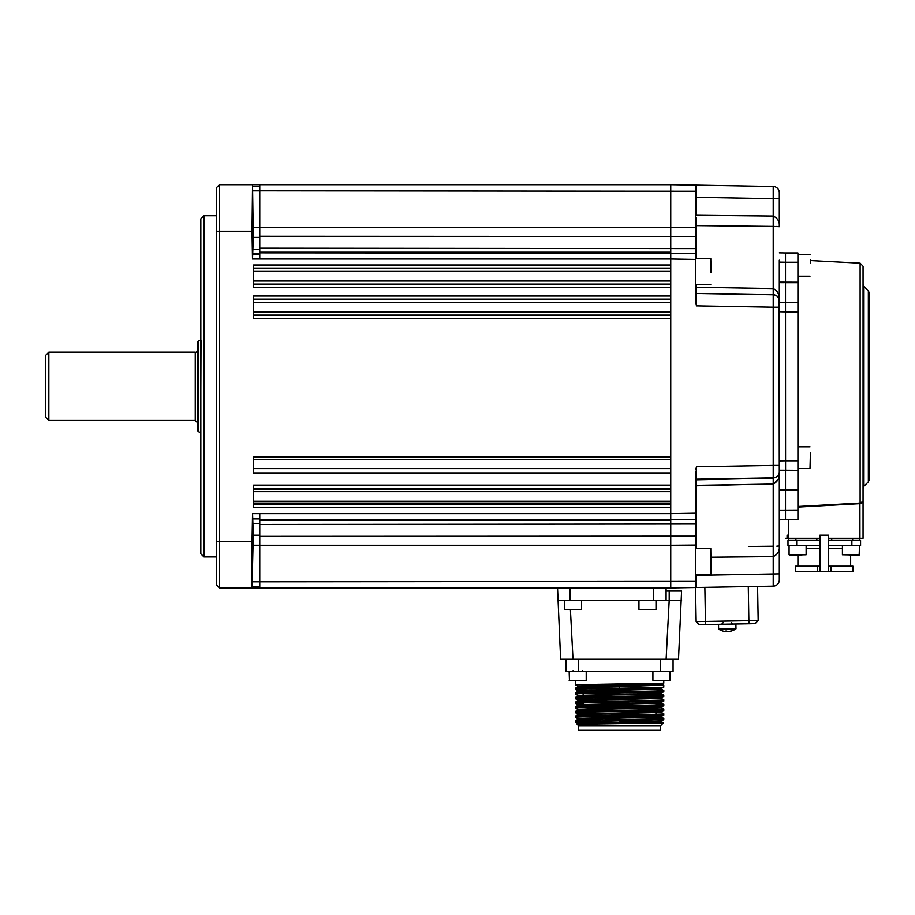 <?xml version="1.0" encoding="UTF-8"?>
<svg xmlns="http://www.w3.org/2000/svg" width="915" height="915" viewBox="0 0 915 915"><rect width="100%" height="100%" fill="white"/><g stroke="black" fill="none" stroke-linecap="round" stroke-linejoin="round"><path stroke-width="1.37" d="M203.942 556.915L200.831 553.804L200.831 218.822L203.942 215.723L203.942 556.915L216.34 556.915M203.942 215.723L216.34 215.723M252.963 531.363L252.46 559.282L252.963 531.363M252.471 213.344L252.952 241.263L252.471 213.344M252.529 259.036L253.272 237.408L252.54 184.704L252.025 231.232L219.44 231.232L219.44 184.704L252.494 184.704M252.048 541.406L252.025 587.922L219.44 587.922L216.34 584.822L216.34 231.232L219.44 231.232L219.44 541.406L252.048 541.406L252.54 513.59L259.769 513.59L259.769 587.922L252.025 587.922L253.261 535.218L252.574 513.59M252.54 184.704L670.741 184.704L670.741 265.018L253.558 265.018L253.558 287.39L670.741 287.39L670.741 296.037L253.558 296.037L253.558 318.409L670.741 318.409L670.741 457.065L253.558 457.065L253.558 473.547L670.741 473.547L670.741 485.133L253.558 485.133L253.558 507.505L670.741 507.505L670.741 587.922L259.769 587.922M670.741 503.056L253.558 503.056M253.558 489.331L670.741 489.331M259.769 586.378L252.529 586.378M216.34 541.406L219.44 541.406L219.44 587.922M259.769 184.704L259.769 259.036L252.494 259.036L252.025 231.232M259.769 186.26L252.574 186.26M219.44 184.704L216.34 187.804L216.34 231.232M666.086 591.033L681.583 591.033L678.495 659.269L560.632 659.269L557.544 587.922M669.197 591.033L669.197 600.332L681.583 600.332M666.109 659.269L669.197 600.332L653.687 600.332L653.687 587.922M666.086 587.922L666.086 600.332M569.953 587.922L569.953 600.332L557.544 600.332M569.953 600.332L653.687 600.332M651.926 609.642L645.395 609.642M649.57 609.642L643.028 609.642M577.491 609.642L568.592 609.642M575.123 609.642L570.674 609.642M577.983 680.668L569.164 680.36L586.218 680.36L577.983 680.668M581.46 680.668L585.909 680.668M573.762 680.668L577.537 680.668M583.118 691.134L577.742 690.768L575.363 689.384C572.63 688.606 666.497 687.828 663.764 687.062L663.764 685.106L575.363 688.24L577.742 686.845L589.981 686.284L619.569 685.712L619.569 687.074M655.929 688.034L661.396 688.423L663.764 687.062M575.363 689.384L575.363 688.24M619.569 683.562L619.569 684.935L577.742 686.113L575.363 684.729L663.764 683.208L663.764 680.668L665.88 680.668M575.363 684.729L575.363 680.668M655.929 715.953L661.396 716.342L661.396 717.108L589.981 718.858L577.742 719.419L575.363 720.803L575.363 722.072L663.764 719.625L663.741 718.458L655.929 718.023M619.569 720.791L619.569 722.152L649.147 721.569L661.385 721.009L663.764 719.625M575.363 720.803C572.63 720.025 666.497 719.247 663.764 718.481M577.742 718.687L575.363 717.303C572.63 716.525 666.497 715.747 663.764 714.97L663.764 713.826L661.385 712.442L589.981 714.203L577.742 714.764L583.118 715.164M577.742 719.419L577.731 718.664L589.981 718.081L661.385 716.354L663.764 714.97M575.363 717.303L575.386 716.136C572.63 715.37 666.497 714.604 663.764 713.826M583.118 713.094L575.386 712.671C572.63 711.87 666.497 711.092 663.764 710.314L663.764 709.171L661.385 707.787L589.981 709.548L577.742 710.109L575.386 711.481C572.63 710.726 666.497 709.949 663.764 709.171M655.929 711.298L661.396 711.687L663.764 710.314M655.929 712.076L577.742 714.032L575.363 712.648L575.363 711.493M577.742 709.377L575.363 707.993C572.63 707.215 666.497 706.437 663.764 705.671L663.741 704.504L655.929 704.07M577.731 710.132L577.731 709.354L589.981 708.77L661.385 707.055L663.764 705.671M575.363 707.993L575.386 706.826C572.63 706.071 666.497 705.293 663.764 704.516M583.118 703.784L575.386 703.361C572.63 702.56 666.497 701.794 663.764 701.016L663.764 699.872L661.385 698.477L589.981 700.25L577.742 700.81L575.363 702.194C572.63 701.416 666.497 700.638 663.764 699.872M655.929 701.988L661.396 702.377L663.764 701.016M655.929 702.766L577.742 704.722L575.363 703.338L575.363 702.194M577.742 700.078L575.363 698.683C572.63 697.916 666.497 697.139 663.764 696.361L663.741 695.194L655.929 694.76M577.731 700.833L577.731 700.055L589.981 699.472L661.385 697.745L663.764 696.361M575.363 698.683L575.386 697.516C572.63 696.761 666.497 695.995 663.764 695.217M663.764 691.706L661.385 693.09L649.147 693.65L577.742 695.423L575.363 694.039C572.63 693.261 666.497 692.483 663.764 691.706L663.764 690.562L661.385 689.178M575.363 694.039L575.386 692.872C572.63 692.117 666.497 691.34 663.764 690.562M575.363 722.072L577.548 723.342M655.929 722.152L655.929 721.375L661.385 721.741L663.386 722.896L660.664 725.641L578.463 725.641L577.136 724.314L619.569 723.651L619.569 722.93C585.417 723.49 563.915 724.051 587.316 724.611M663.386 722.919L619.569 723.651M578.463 725.641L578.463 730.296L660.664 730.296L660.664 725.641M583.118 685.712L583.118 686.49L577.742 686.113M583.118 688.938L583.118 692.438M583.118 693.581L583.118 697.093M583.118 702.892L583.118 706.391M577.742 714.032L583.118 714.398L583.118 715.702M583.118 718.275L583.118 720.357M663.764 685.106L662.78 684.512L619.569 685.712L619.569 684.935L649.49 684.351L663.764 683.208M655.929 714.272L655.929 710.772M655.929 703.543L655.929 701.462M655.929 689.578L655.929 687.508M661.396 720.986L661.396 721.763L649.147 722.347L589.866 722.736L577.525 723.319L577.525 724.097M583.118 691.9L577.731 691.523L577.731 690.745L589.981 690.162L661.385 688.446L661.396 689.201L589.981 690.939L577.742 691.5L575.386 692.872M655.929 692.689L661.396 693.078L661.396 693.845L589.981 695.594L577.742 696.155L575.386 697.516M577.731 695.4L577.731 696.178L583.118 696.555M661.396 703.155L589.981 704.905L577.742 705.465L583.118 705.865M566.065 671.358L566.065 659.269L566.065 671.358L673.063 671.358L673.063 659.269M577.742 695.423L583.118 695.777M577.742 704.722L583.118 705.088M669.654 680.668L652.91 680.36L669.654 680.668L669.963 671.358L669.963 680.36M48.85 420.431L45.75 417.332L45.75 355.294L48.85 352.195L48.85 420.431L195.25 420.431L195.25 352.195C195.867 352.813 196.691 351.978 197.732 349.713M197.732 430.748L197.732 341.878L198.349 341.009L198.349 431.628L197.732 430.748M776.835 546.163L779.306 545.935C779.786 550.922 777.75 554.479 773.209 556.595L711.058 557.201L773.209 556.595L773.209 484.058L777.944 479.7M696.464 479.769L773.209 478.122C777.75 476.875 779.786 474.862 779.306 472.106L779.306 579.938A6.199 6.199 0 0 1 773.209 586.138L670.741 587.922L670.741 513.59L670.741 545.271L259.769 545.271M779.02 473.913L779.306 472.106C779.786 477.722 777.761 481.713 773.209 484.058L696.464 485.35L696.464 483.497M695.72 469.853L696.464 466.73L773.209 465.415L773.209 484.058M779.008 298.702L779.294 472.415M696.464 574.746L696.464 587.476L695.56 587.499L695.56 545.077L670.741 545.271L695.56 545.077L695.56 524.009L259.769 524.432M695.56 575.306L773.209 573.945L773.209 586.138M696.464 466.73L696.464 547.01A0.926 0.789 -0 0 0 695.56 547.799M696.464 284.737L696.464 293.177L696.464 287.287L695.56 286.795L695.56 292.251A0.926 0.926 0 0 0 696.464 293.177L696.464 305.896L695.56 301.046L695.56 259.46L670.741 259.036L670.741 184.704L696.464 185.15L696.464 197.343L696.464 185.15L695.56 185.139L695.56 259.46M696.464 217.312L696.464 258.373M695.56 185.139L670.741 184.704M776.297 226.451L779.306 226.703C779.786 221.705 777.75 218.147 773.209 216.043L696.464 215.277L773.209 216.043L773.209 186.5L696.464 185.15L773.209 186.5A6.199 6.199 0 0 1 779.306 192.699L779.306 226.703L779.306 198.795L696.464 197.343L696.464 215.277L695.56 215.265M779.203 545.981L777.476 546.141M779.306 260.237L779.306 300.52C779.786 297.764 777.75 295.762 773.209 294.504L713.391 293.475M696.464 225.433L696.464 224.209M696.464 222.722L696.464 222.036M696.464 287.287L773.209 288.568C777.761 290.924 779.786 294.904 779.306 300.52M779.306 226.703L773.209 226.405L773.209 307.211L696.464 305.896M773.209 216.043L773.209 226.405L696.464 225.628A0.926 0.789 -0 0 1 695.56 224.838M695.56 471.591L695.56 524.009M259.769 513.59L670.741 513.59L670.741 227.366L695.56 227.561M784.269 470.31L785.505 470.287L785.505 519.686L779.306 519.8L779.306 510.49L797.914 510.387L797.914 519.686L785.505 519.686M780.541 489.971L797.914 489.937L797.914 510.387M797.914 490.417L779.306 490.463L785.505 490.417L785.505 470.287L779.306 470.401L779.306 465.415L773.209 465.415L773.209 307.211L779.306 307.211L779.306 302.465L785.505 302.568L785.573 470.287M785.505 302.568L797.914 302.339L797.914 470.287L779.306 470.173M779.306 252.837L785.505 252.94L785.505 302.339L797.914 302.568M780.541 302.488L785.505 302.339L785.505 282.22L779.306 282.163L797.914 282.22L797.914 302.339M869.25 386.313L869.25 479.632L868.346 481.828L868.346 290.81L869.25 292.994L869.25 386.313M798.498 468.514L798.498 506.441L860.111 503.044L860.111 263.177L863.051 266.276L863.051 500.928L860.111 503.639L862.285 502.724M798.498 506.441L797.914 507.23M787.06 535.195L787.06 538.294L787.06 535.195L788.604 535.195L787.06 535.195M779.306 460.863L785.505 460.76L785.505 311.878L779.306 311.763M785.505 252.94L797.914 252.94L797.914 282.22M797.914 262.25L785.505 262.25L785.505 282.22M785.505 470.196L797.914 470.287L797.914 489.937M862.33 502.667L863.017 501.294M833.897 504.497L824.518 505.011M785.505 490.417L785.505 510.387M828.613 571.463L828.613 535.195L819.932 535.195L819.932 571.463L852.963 571.463L852.963 566.191L828.613 566.191L828.613 571.463L828.613 538.294L863.051 538.294L863.051 500.928L860.111 503.639L797.937 507.07M788.604 519.686L788.604 538.294L785.505 538.294L819.932 538.294M859.917 503.056L859.94 538.294M797.914 566.191L797.914 555.05L796.45 555.05L801.895 555.05M789.073 545.74L789.073 554.742L806.126 554.742L789.382 555.05L798.749 555.05M819.932 548.36L806.126 548.36M850.641 555.05L850.641 566.191M842.418 548.36L828.613 548.36M819.932 571.463L795.581 571.463L795.581 566.191L819.932 566.191M859.791 538.294L859.791 540.468M788.764 538.294L788.764 540.468M816.832 538.294L816.832 540.468L819.932 540.468L796.668 540.468L796.668 545.74L819.932 545.74M795.89 538.294L795.89 540.468M828.613 535.195L828.613 540.468L860.569 540.468L860.569 545.74L828.613 545.74M831.724 538.294L831.724 540.468L828.613 540.468M818.742 548.36L819.932 547.913M796.668 545.74L787.987 545.74L787.987 540.468L796.668 540.468M855.25 555.05L849.795 555.05M755.127 623.675L758.169 620.519L755.127 623.675L699.3 624.659L696.143 621.605L699.3 624.659M695.549 587.499L696.143 621.605L758.169 620.519L757.574 586.412L758.169 620.519M726.27 631.579L726.27 631.59A15.452 12.353 -77.8 0 1 726.041 631.579A15.452 12.353 -77.8 0 1 725.664 631.544M726.922 631.556A15.452 12.353 75.8 0 0 727.173 631.579A15.452 9.036 -81.2 0 0 727.631 631.51M729.895 631.35A15.509 15.509 0 0 0 735.98 628.799L735.9 624.019L735.98 628.799L718.618 629.097A15.509 15.509 0 0 0 724.783 631.442A15.452 14.64 -65.5 0 0 726.384 631.59A15.452 4.461 -82.7 0 1 725.458 631.053A14.148 10.397 -20.3 0 0 726.785 631.03A15.452 4.461 80.7 0 0 727.86 631.567A15.452 14.64 -65.5 0 0 731.108 630.961A14.148 3.168 47.9 0 0 731.325 630.973A14.148 3.168 47.9 0 0 731.52 630.95A15.452 14.64 63.5 0 1 729.895 631.35A15.452 14.64 63.5 0 1 728.306 631.556L728.294 631.522M727.345 631.396A15.452 4.461 -82.7 0 1 726.83 631.579A15.452 14.64 63.5 0 1 726.384 631.556L726.464 631.053M723.147 631.098A15.452 14.64 -65.5 0 0 724.783 631.442A15.509 15.509 0 0 0 726.041 631.579M810.313 456.585L810.004 468.514L810.313 456.585M810.313 452.788L810.313 457.111M810.313 263.165L810.313 260.043M710.749 574.7L710.749 548.382L711.058 574.391M711.058 272.613L710.749 258.373L711.058 272.613M711.058 270.966L711.058 265.133M253.558 491.618L670.741 491.618M670.741 501.237L253.558 501.237M670.741 284.119L253.558 284.119M253.558 284.291L670.741 284.291M253.558 281.019L670.741 281.019M670.741 268.118L253.558 268.118M253.558 268.301L670.741 268.301M670.741 271.4L253.558 271.4M670.741 299.136L253.558 299.136M253.558 299.319L670.741 299.319M670.741 302.407L253.558 302.407M253.558 312.038L670.741 312.038M670.741 315.126L253.558 315.126M253.558 315.309L670.741 315.309M253.558 457.511L670.741 457.511M670.741 459.49L253.558 459.49M253.558 468.549L670.741 468.549M670.741 472.895L253.558 472.895M253.558 504.405L670.741 504.405M670.741 488.233L253.558 488.233M695.56 581.402L252.529 581.803M259.769 545.249L253.169 545.249M259.769 535.218L253.261 535.218M259.769 523.38L253.272 523.38M259.769 518.885L253.181 518.885M259.769 518.245L252.563 518.245M695.56 191.235L259.769 190.8M253.181 227.389L670.741 227.366M695.56 236.47L259.769 236.276M259.769 248.194L695.56 248.617M670.741 252.197L259.769 252.197M259.769 252.837L695.56 253.261M670.741 259.036L259.769 259.036M259.769 254.393L252.529 254.393M259.769 253.752L253.169 253.752M259.769 249.246L253.261 249.246M259.769 237.408L253.272 237.408M259.769 190.823L252.563 190.823M695.56 519.365L259.769 519.8M259.769 520.429L670.741 520.429M259.769 536.362L695.56 536.156M570.422 609.642L573.019 659.269M638.945 600.332L638.945 609.333L655.7 609.642M564.509 600.332L564.509 609.333L581.254 609.642M578.463 671.358L578.463 659.269M660.664 659.269L660.664 671.358M652.91 680.36L652.91 671.358M198.349 431.628L200.682 432.475L201.003 340.106M779.306 471.625A6.199 6.199 180 0 1 773.209 477.824L696.464 479.14A0.926 0.926 -0 0 0 695.56 480.066M748.401 484.47L695.56 485.831M757.746 478.396L696.464 479.449A0.926 0.926 -0 0 0 695.56 480.386M748.401 546.472L773.209 546.221M779.306 573.842L773.209 573.945L773.209 556.595M779.306 301.012A6.199 6.199 0 0 0 773.209 294.813L696.464 293.498A0.926 0.926 0 0 1 695.56 292.56M696.464 197.343L695.56 197.331M773.209 478.122L760.685 478.339M720.368 225.868L773.209 226.405M670.741 513.59L695.56 513.166M780.541 302.259L779.306 302.236M784.269 282.689L780.289 282.655M785.505 262.25L779.306 262.136M868.346 290.81L863.954 286.418L863.954 486.208L863.051 488.404M798.498 276.204L798.498 446.795M785.505 460.76L797.914 460.76M797.914 311.878L785.505 311.878M797.914 282.701L785.505 282.701M786.077 470.287L797.914 470.287M830.992 566.191L830.992 571.463M817.553 571.463L817.553 566.191M852.654 538.294L852.654 540.468M851.876 540.468L851.876 545.74M842.418 545.74L842.418 554.742L859.174 555.05L859.482 545.74L859.482 554.742M704.859 587.327L705.499 624.545M748.276 586.572L748.916 623.79M656.009 600.332L656.009 609.333M581.563 600.332L581.563 609.333M582.34 670.741L582.958 671.358M569.164 671.358L569.473 680.668M586.218 671.358L586.218 680.36M573.042 670.741L572.413 671.358M662.792 684.534L662.792 683.757M661.385 693.833L663.741 695.194M661.385 703.132L663.741 704.504M577.742 705.465L575.386 706.826M577.742 714.764L575.386 716.136M661.385 717.086L663.741 718.458M577.731 686.09L577.731 686.868M661.396 697.722L661.396 698.5M577.731 704.71L577.731 705.476M661.396 707.032L661.396 707.81M577.731 714.009L577.731 714.787M198.349 341.009L200.682 340.151M195.25 420.431L197.732 422.913M195.25 352.195L48.85 352.195M863.954 286.418L863.051 284.222M868.346 481.828L863.954 486.208M860.111 263.177L810.313 260.569M806.126 545.74L806.126 554.742M718.618 629.097L718.527 624.316L718.618 629.097A15.509 15.509 0 0 0 724.783 631.442M731.211 622.543L732.801 624.064M723.159 622.68L721.626 624.259M797.914 468.514L810.004 468.514M797.914 446.795L810.004 446.795M797.914 254.496L810.004 254.496M797.914 276.204L810.004 276.204M695.56 548.382L710.749 548.382M695.56 574.746L711.058 574.437M695.56 284.737L710.749 284.737M695.56 258.373L710.749 258.373"/></g></svg>
